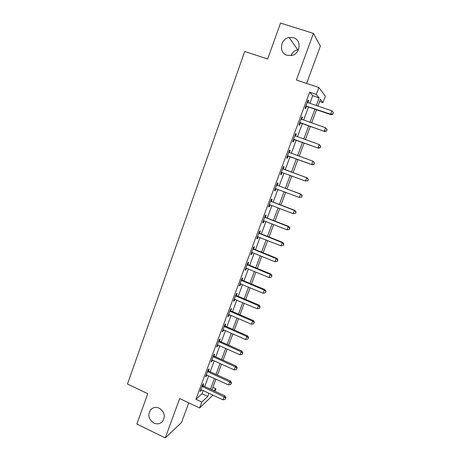 <?xml version="1.0" encoding="UTF-8"?>
<svg xmlns="http://www.w3.org/2000/svg" width="461" height="461" viewBox="0 0 461 461"><rect width="100%" height="100%" fill="white"/><g stroke="black" fill="none" stroke-linecap="round" stroke-linejoin="round"><path stroke-width="0.69" d="M159.229 408.192C164.519 411.829 165.626 416.248 162.537 421.452C160.117 423.953 157.224 424.483 153.847 423.048C148.511 419.314 147.468 414.848 150.718 409.662C153.104 407.299 155.945 406.815 159.229 408.192M293.455 37.687C301.667 39.842 300.624 53.43 292.118 55.383L287.07 55.314C278.6 53.027 280.184 38.891 289.093 37.479L293.455 37.687M291.029 55.62C292.291 52.485 294.521 50.531 297.725 49.759L298.492 49.644M212.896 387.344L215.915 388.738L214.97 391.262M306.611 83.429L320.378 46.106L313.451 33.411L280.536 23.05L267.651 59.02L244.733 51.465L127.478 384.042L147.75 393.694L136.877 424.039L165.245 437.95L181.525 422.472L188.768 402.839M309.867 103.304L312.696 95.686L309.659 92.148L316.292 94.384L318.845 87.515L325.368 96.234L322.988 102.59L320.395 99.409L317.917 106.053M319.634 101.449L322.988 102.59M309.659 92.148L195.925 399.261L202.027 393.734L203.186 390.611M204.713 386.508L208.689 375.79M210.193 371.739L214.232 360.865M215.719 356.866L219.816 345.836M221.28 341.889L225.435 330.693M226.881 326.803L231.099 315.445M232.523 311.607L236.804 300.082M238.204 296.302L242.549 284.61M243.932 280.882L248.335 269.028M249.695 265.357L254.161 253.325M255.503 249.712L260.033 237.513M261.352 233.958L265.951 221.58M267.247 218.088L271.909 205.531M273.183 202.097L277.914 189.362M279.164 185.99L283.964 173.071M285.192 169.763L290.044 156.694M291.283 153.363L296.152 140.248M297.431 136.802L302.301 123.681M303.626 120.119L308.501 106.987M307.32 102.25L307.913 102.642L308.657 100.613L308.132 100.054L305.136 108.145L305.672 108.658L306.479 106.479M301.673 119.439L302.456 117.342L301.903 116.869L298.93 124.896L299.494 125.323L300.295 123.162M295.501 136.093L296.296 133.944L295.714 133.563L292.764 141.527L293.357 141.867L294.153 139.723M289.393 152.556L290.188 150.419L289.577 150.13L286.644 158.037L287.272 158.284L288.062 156.158M283.336 168.899L284.12 166.778L283.48 166.571L280.57 174.419L281.227 174.586L282.011 172.472M277.32 185.115L278.104 183.011L277.436 182.89L274.549 190.681L275.229 190.762L276.006 188.664M271.35 201.215L272.128 199.129L271.431 199.089L268.561 206.822L269.276 206.822L270.019 204.805L269.339 204.724M265.427 217.194L266.193 215.126L265.473 215.166L262.626 222.842L263.364 222.761L264.072 220.848L263.392 220.761M259.543 233.064L260.304 231.001L259.555 231.128L256.731 238.746L257.497 238.585L258.166 236.77M253.706 248.813L254.46 246.768L253.683 246.969L250.876 254.535L251.671 254.293L252.305 252.576L251.637 252.484M247.909 264.447L248.658 262.418L247.851 262.695L245.068 270.204L245.886 269.887L246.491 268.267L245.822 268.169M242.152 279.965L242.895 277.954L242.065 278.311L239.305 285.762L240.146 285.371L240.711 283.843M236.435 295.374L237.179 293.375L236.32 293.807L233.577 301.212L234.447 300.739L234.977 299.31M230.765 310.674L231.497 308.691L230.615 309.198L227.895 316.546L228.789 315.998L229.284 314.661L228.633 314.552M225.129 325.864L225.861 323.893L224.956 324.475L222.254 331.77L223.17 331.154L223.631 329.903L222.986 329.794M219.54 340.944L220.266 338.985L219.332 339.642L216.647 346.885L217.592 346.194L218.024 345.035L217.373 344.92M213.985 355.915L214.705 353.973L213.754 354.699L211.086 361.891L212.054 361.13L212.452 360.064L211.806 359.943M208.476 370.782L209.19 368.858L208.211 369.653L205.566 376.793L206.557 375.963L206.92 374.977M203.001 385.546L203.71 383.633L202.707 384.497L200.08 391.585L201.428 389.793L200.789 389.666M212.942 395.146L199.63 407.973L179.681 398.546L165.245 437.95M199.63 407.973L201.837 402.038L207.784 396.42L208.954 393.291M195.925 399.261L201.837 402.038M313.451 33.411L296.377 80.007L318.845 87.515M213.812 390.726L215.915 388.738M316.54 109.735L311.624 122.903M310.293 126.47L305.378 139.625M304.093 143.077L299.183 156.221M297.939 159.564L293.046 172.662M291.807 175.975L286.973 188.924M285.711 192.306L280.951 205.07M279.666 208.51L274.963 221.09M273.655 224.593L269.028 237M267.697 240.561L263.133 252.789M261.779 256.408L257.278 268.463M255.907 272.14L251.47 284.022M250.075 287.762L245.701 299.471M244.284 303.263L239.974 314.811M238.539 318.655L234.292 330.036M232.834 333.937L228.644 345.156M227.169 349.11L223.043 360.162M221.545 364.173L217.477 375.07M215.961 379.126L211.956 389.868M316.281 105.494L319.127 97.859L316.292 94.384M210.487 389.182L214.486 378.452M216.002 374.395L220.064 363.498M221.557 359.494L225.677 348.447M227.152 344.494L231.336 333.28M232.788 329.379L237.029 318.004M238.464 314.16L242.768 302.618M244.18 298.832L248.548 287.122M249.937 283.388L254.368 271.512M255.74 267.835L260.235 255.786M261.583 252.167L266.141 239.939M267.472 236.384L272.094 223.983M273.402 220.479L278.087 207.905M279.372 204.465L284.132 191.707M285.388 188.33L290.217 175.387M291.45 172.074L296.337 158.982M297.581 155.645L302.479 142.507M303.764 139.055L308.668 125.905M309.999 122.338L314.909 109.176M312.696 95.686L319.127 97.859M202.027 393.734L207.784 396.42M308.011 100.394L308.657 100.613M301.811 117.117L302.456 117.342M295.657 133.713L296.296 133.944M289.554 150.194L290.188 150.419M280.599 174.35L281.227 174.586M274.6 190.526L275.229 190.762M268.654 206.58L269.276 206.822M262.747 222.519L263.364 222.761M256.881 238.337L257.497 238.585M251.061 254.046L251.671 254.293M245.281 269.639L245.886 269.887M239.541 285.117L240.146 285.371M233.848 300.486L234.447 300.739M228.189 315.745L228.789 315.998M222.577 330.889L223.17 331.154M217.004 345.934L217.592 346.194M211.466 360.865L212.054 361.13M205.969 375.692L206.557 375.963M200.512 390.415L201.094 390.686M306.663 106.013L307.193 106.537L331.027 114.703L330.618 114.213L305.948 105.955M332.854 113.936L333.361 112.576L332.854 113.936L330.618 114.213L331.897 110.819L307.913 102.642M307.193 106.537L305.735 106.526M331.027 114.703L333.009 114.132M333.361 112.576L331.897 110.819M300.439 122.787L324.694 131.506L299.731 122.724M326.48 130.815L324.25 131.108L325.524 127.737L327.16 129.633L326.48 130.815L327.16 129.633M301.096 119.053L325.524 127.737L326.987 129.472M300.998 123.225L299.558 123.202M301.108 119.019L301.477 119.347M324.694 131.506L326.653 130.976M294.268 139.435L318.407 148.183L293.565 139.372M320.159 147.572L317.934 147.872L319.196 144.529L320.844 146.362L320.159 147.572L320.844 146.362M294.913 135.724L319.196 144.529L320.66 146.235M294.856 139.787L293.421 139.758M294.959 135.603L295.547 136.133M318.407 148.183L320.343 147.693M288.137 155.962L312.166 164.733L287.439 155.893M313.883 164.197L311.665 164.514L312.915 161.194L314.581 162.964L313.883 164.197L314.581 162.964M288.782 152.274L312.915 161.194L314.385 162.871M288.759 156.227L287.33 156.187M288.857 152.067L289.641 152.77M312.166 164.733L314.079 164.289M307.862 180.758L308.357 179.444L307.862 180.758L305.441 181.023L281.36 172.293M307.654 180.7L305.441 181.023L306.68 177.733L307.205 177.883L283.913 169.291L282.8 168.403M282.691 168.697L306.68 177.733L308.15 179.387M282.322 172.466L281.285 172.495M308.357 179.444L307.205 177.883M301.696 197.101L302.185 195.798L301.696 197.101L299.264 197.412L275.326 188.572M301.471 197.083L299.264 197.412L300.491 194.144L301.05 194.214L277.891 185.512L276.79 184.619M276.652 185.005L300.491 194.144L301.967 195.775M276.058 188.664L275.286 188.687M302.185 195.798L301.05 194.214M295.57 213.322L296.06 212.031L295.57 213.322L293.133 213.679L270.025 204.811M295.34 213.339L293.133 213.679L294.354 210.435L294.936 210.418L271.921 201.613L270.826 200.719M270.653 201.186L294.354 210.435L295.829 212.043M269.794 204.742L269.328 204.753M296.06 212.031L294.936 210.418M264.695 217.246L288.258 226.61L287.047 229.826L264.078 220.848M264.902 216.699L265.991 217.598L288.874 226.507L288.258 226.61L289.733 228.189L289.249 229.474L289.733 228.189M289.981 228.143L288.874 226.507M287.047 229.826L289.249 229.474M258.788 233.197L282.207 242.659L281.003 245.851L257.497 236.683M259.019 232.563L260.102 233.462L282.852 242.474L282.207 242.659L283.688 244.215L283.204 245.488L283.688 244.215M283.941 244.14L282.852 242.474M281.003 245.851L283.204 245.488M252.922 249.021L276.202 258.592L275.01 261.762L252.311 252.582M253.181 248.312L254.259 249.211L276.877 258.327L276.202 258.592L277.683 260.119L277.205 261.387L277.683 260.119M277.948 260.016L276.877 258.327M275.01 261.762L277.205 261.387M247.096 264.735L270.244 274.404L269.057 277.551L246.497 268.273M247.39 263.946L248.462 264.85L270.941 274.065L270.244 274.404L271.725 275.914L271.252 277.17L271.725 275.914M272.002 275.77L270.941 274.065M269.057 277.551L271.252 277.17M241.316 280.334L264.326 290.102L263.15 293.225L240.048 283.745M241.639 279.464L242.705 280.374L265.052 289.681L264.326 290.102L265.807 291.588L265.34 292.833L265.807 291.588M266.095 291.415L265.052 289.681M263.15 293.225L265.34 292.833M235.577 295.818L258.454 305.683L257.284 308.789L234.321 299.206M235.928 294.873L236.983 295.783L259.209 305.188L258.454 305.683L259.935 307.147L259.468 308.386L259.935 307.147M260.235 306.945L259.209 305.188M257.284 308.789L259.468 308.386M229.878 311.192L252.622 321.156L251.464 324.233L229.29 314.667M230.258 310.172L231.307 311.083L253.406 320.585L252.622 321.156L254.109 322.596L253.642 323.824L254.109 322.596M254.414 322.36L253.406 320.585M251.464 324.233L253.642 323.824M224.219 326.451L246.837 336.513L245.684 339.573L223.637 329.909M224.628 325.362L225.677 326.273L247.643 335.867L246.837 336.513L248.323 337.93L247.862 339.152L248.323 337.93M248.64 337.665L247.643 335.867M245.684 339.573L247.862 339.152M218.606 341.607L241.091 351.76L239.945 354.797L218.03 345.041M219.038 340.443L220.081 341.353L241.921 351.04L241.091 351.76L242.578 353.155L242.117 354.365L242.578 353.155M242.907 352.861L241.921 351.04M239.945 354.797L242.117 354.365M213.028 356.653L235.387 366.898L234.251 369.912L212.458 360.064M213.489 355.414L214.526 356.33L236.239 366.103L235.387 366.898L236.873 368.27L236.418 369.474L236.873 368.27M237.213 367.947L236.239 366.103M234.251 369.912L236.418 369.474M207.49 371.589L229.722 381.921L228.593 384.918L206.28 374.856M207.974 370.281L209.006 371.197L230.604 381.063L229.722 381.921L231.209 383.275L230.759 384.468L231.209 383.275M231.56 382.924L230.604 381.063M228.593 384.918L230.759 384.468M201.993 386.422L224.098 396.846L222.98 399.814L201.434 389.793M202.506 385.044L203.531 385.961L225.003 395.913L224.098 396.846L225.585 398.171L225.141 399.359L225.585 398.171M225.948 397.797L225.003 395.913M222.98 399.814L225.141 399.359M306.139 105.944L306.669 106.468M299.921 122.712L300.486 123.15M295.052 135.851L295.443 136.099M293.749 139.36L294.343 139.712M288.92 152.401L289.531 152.683M287.624 155.887L288.246 156.146M282.829 168.824L283.475 169.02M283.267 169.095L283.913 169.291M281.544 172.287L282.195 172.466M276.784 185.132L277.459 185.241M277.222 185.403L277.891 185.512M275.511 188.566L275.955 188.624M270.786 201.313L271.489 201.342M271.224 201.584L271.921 201.613M264.833 217.379L265.559 217.321M265.265 217.65L265.991 217.598M258.921 233.324L259.676 233.191M259.353 233.6L260.102 233.462M253.054 249.147L253.838 248.94M253.481 249.43L254.259 249.211M247.229 264.862L248.035 264.574M247.655 265.144L248.462 264.85M241.449 280.461L242.279 280.092M241.869 280.743L242.705 280.374M235.709 295.945L236.568 295.501M236.13 296.227L236.983 295.783M230.01 311.319L230.892 310.8M230.425 311.601L231.307 311.083M224.351 326.584L225.262 325.99M224.766 326.866L225.677 326.273M218.733 341.734L219.667 341.071M219.148 342.022L220.081 341.353M213.155 356.779L214.111 356.048M213.57 357.068L214.526 356.33M207.617 371.722L208.603 370.915M208.026 372.01L209.006 371.197M202.12 386.554L203.128 385.678M202.529 386.842L203.531 385.961M289.093 37.479L297.725 49.759M150.718 409.662L152.505 408.25"/></g></svg>
